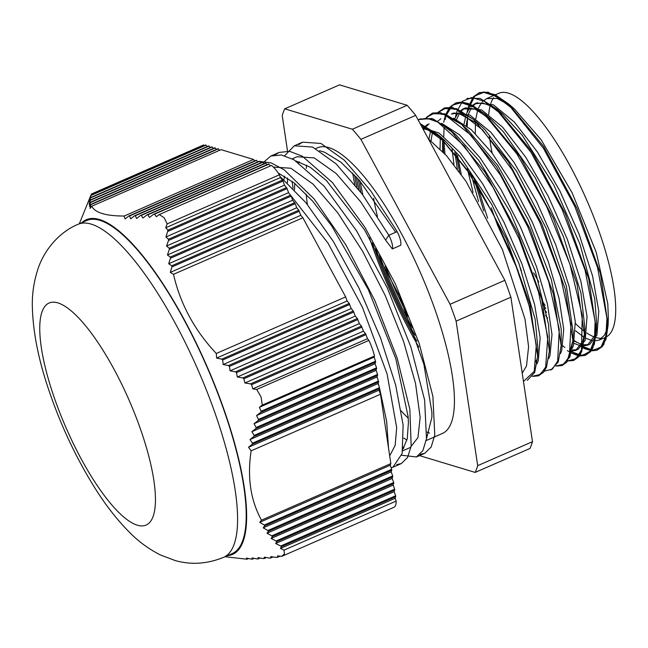 <?xml version="1.0" encoding="UTF-8"?>
<svg xmlns="http://www.w3.org/2000/svg" width="648" height="648" viewBox="0 0 648 648"><rect width="100%" height="100%" fill="white"/><g stroke="black" fill="none" stroke-linecap="round" stroke-linejoin="round"><path stroke-width="0.97" d="M282.471 180.047L168.026 230.097L165.694 227.764L167.192 223.884L164.179 217.769L159.27 214.529L271.488 165.451A28.715 8.157 66.4 0 1 279.401 174.806L280.398 177.593L283.014 181.051L284.48 185.142L287.096 188.6L288.554 192.683L291.171 196.142L292.637 200.224L295.253 203.683L296.711 207.773L298.785 210.219L300.794 215.314L302.867 217.76L345.659 296.906L347.117 300.996L349.191 303.442L351.2 308.537L353.265 310.983L355.274 316.078L357.348 318.524L359.356 323.619L361.422 326.066L363.431 331.169L365.504 333.615L367.513 338.71L368.923 340.378A28.715 8.157 66.4 0 1 374.52 356.003L374.099 357.121L375.565 361.203L375.087 363.731L376.553 367.813L376.075 370.34L377.541 374.423L377.063 376.95L378.659 381.923L378.051 383.559L379.509 387.642L379.031 390.169L380.498 394.251L390.841 463.604L390.234 465.24L391.7 469.33L391.222 471.849L392.688 475.94L392.21 478.459L393.668 482.549L393.198 485.069L394.656 489.159L394.178 491.678L395.644 495.769L395.167 498.288L396.163 501.074A28.715 8.157 66.4 0 1 393.952 507.295A28.715 8.157 66.4 0 1 393.838 507.344M203.391 145.055A28.715 8.157 66.4 0 1 203.496 144.998A28.715 8.157 66.4 0 1 203.61 144.958L204.177 145.622M79.315 223.763L91.392 194.027L90.323 196.79L91.182 195.04L205.635 144.982L207.271 146.553M91.182 195.04L89.594 199.39L90.631 197.567L208.721 145.922L210.357 147.493M90.631 197.567L89.189 201.86L90.388 199.957L211.815 146.853L213.451 148.424M90.388 199.957L89.1 204.177L90.485 202.2L214.909 147.785L216.545 149.356M90.485 202.2L89.359 206.356L90.931 204.298L218.003 148.724L219.64 150.287M90.931 204.298L89.983 208.364L91.733 206.226L221.09 149.656L253.538 159.448L254.761 160.898M91.733 206.226C95.078 212.763 105.891 216.027 124.181 216.027L125.105 218.975L128.814 215.978L256.219 160.258L257.855 161.83M128.814 215.978L129.559 215.962L130.669 218.83L134.509 215.776L259.313 161.198L260.95 162.761M134.509 215.776L135.302 215.735L136.598 218.522L140.559 215.419L262.399 162.13L264.036 163.701M140.559 215.419L141.394 215.355L142.86 218.068L146.934 214.909L265.494 163.061L267.13 164.633M146.934 214.909L147.817 214.836L149.461 217.469L153.633 214.269L268.588 163.993L270.491 165.888M393.952 507.295L281.629 556.413L277.725 555.838L277.376 557.361L276.453 557.458L270.815 556.575L270.637 558.025L269.754 558.106L264.222 557.167L264.214 558.544L263.372 558.608L257.953 557.628L258.123 558.924L257.329 558.965L252.023 557.928L252.38 559.151L251.635 559.167L246.459 558.082L247.001 559.216L225.042 556.721M281.629 556.413L284.472 553.902L283.954 550.152L280.463 548.451L395.167 498.288M227.594 555.603A182.606 51.864 -113.6 0 0 243.041 541.696A182.606 51.864 -113.6 0 0 192.1 334.716A182.606 51.864 -113.6 0 0 81.956 222.604M168.026 230.097L165.961 236.974L168.456 239.234L168.537 240.449L166.536 246.046L169.201 248.233L169.331 249.431L167.435 254.98L170.286 257.086L170.456 258.26L168.683 263.76L171.712 265.793L171.931 266.944L170.286 272.387L173.502 274.331C180.298 303.985 194.562 330.367 216.302 353.484L216.618 358.069L221.786 359.154L222.661 360.021L223.163 364.532L228.469 365.561L229.392 366.412L230.081 370.834L235.499 371.814L236.471 372.641L237.33 376.99L242.87 377.922L243.875 378.724L244.92 383L250.549 383.883L251.602 384.677L252.809 388.873L256.713 389.456L261.047 396.924L262.302 405.081L259.403 407.284L261.12 411.261L260.739 412.363L256.567 415.562L258.455 419.467L258.123 420.552L254.048 423.703L256.114 427.526L255.822 428.595L251.861 431.706L254.097 435.448L253.854 436.501L250.015 439.555L252.436 443.216L252.242 444.245L248.532 447.242L251.141 450.83C247.115 477.212 250.565 500.329 261.484 520.174L259.735 522.312L264.295 525.042L264.757 525.787L263.193 527.845L267.883 530.518L268.394 531.239L267.008 533.215L271.828 535.831L272.379 536.536L271.172 538.431L276.097 541.007L276.696 541.688L275.667 543.51L280.689 546.037L281.329 546.701L280.463 548.451M153.633 214.269L154.556 214.172L156.371 216.732L159.27 214.529M396.163 501.074L283.954 550.152M280.066 556.187L277.376 557.361M273.124 556.94L270.637 558.025M266.482 557.555L264.214 558.544M260.164 558.033L258.123 558.924M254.194 558.357L252.38 559.151M248.573 558.527L247.001 559.216M203.496 144.998L91.392 194.027L203.61 144.958M78.011 224.338L86.613 220.571A181.724 51.613 66.4 0 1 206.72 366.387A181.724 51.613 66.4 0 1 232.251 553.562L223.641 557.329A181.724 51.613 -113.6 0 0 198.11 370.154A181.724 51.613 -113.6 0 0 78.011 224.338C61.471 231.044 45.862 247.099 38.564 267.17C33.858 280.868 31.809 294.629 32.4 308.464C33.17 331.727 38.046 357.129 47.02 384.661C59.041 421.605 74.909 455.9 94.624 487.563C105.737 505.351 117.563 520.474 130.11 532.931C138.899 541.809 149.008 549.156 160.429 554.971L175.252 560.569C191.225 565.048 207.352 563.971 223.641 557.329M167.192 223.884L279.401 174.806M165.694 227.764L280.398 177.593M168.683 263.76L296.711 207.773M170.456 258.26L295.253 203.683M298.785 210.219L171.712 265.793M294.702 202.67L170.286 257.086M167.435 254.98L292.637 200.224M169.331 249.431L291.171 196.142M166.536 246.046L288.554 192.683M168.537 240.449L287.096 188.6M290.628 195.129L169.201 248.233M286.546 187.588L168.456 239.234M165.961 236.974L284.48 185.142M168.059 231.328L283.014 181.051M170.286 272.387L300.794 215.314M171.931 266.944L299.327 211.224M302.867 217.76L173.502 274.331M216.302 353.484L345.659 296.906M262.302 405.081L374.52 356.003M368.923 340.378L256.713 389.456M259.403 407.284L374.099 357.121M375.565 361.203L261.12 411.261M250.015 439.555L378.051 383.559M253.854 436.501L378.659 381.923M379.509 387.642L252.436 443.216M378.521 381.032L254.097 435.448M251.861 431.706L377.063 376.95M255.822 428.595L377.671 375.314M254.048 423.703L376.075 370.34M258.123 420.552L376.682 368.704M377.541 374.423L256.114 427.526M376.553 367.813L258.455 419.467M256.567 415.562L375.087 363.731M260.739 412.363L375.694 362.094M248.532 447.242L379.031 390.169M252.242 444.245L379.639 388.533L386.678 421.475L388.492 447.825M380.498 394.251L251.141 450.83M261.484 520.174L390.841 463.604M124.181 216.027L253.538 159.448M147.817 214.836L265.907 163.191M141.394 215.355L262.813 162.251M135.302 215.735L259.726 161.32M129.559 215.962L256.632 160.388M154.556 214.172L269.001 164.122M349.191 303.442L221.786 359.154M216.618 358.069L347.117 300.996M244.92 383L363.431 331.169M243.875 378.724L361.973 327.078M365.504 333.615L250.549 383.883M361.422 326.066L242.87 377.922M237.33 376.99L359.356 323.619M236.471 372.641L357.89 319.537M230.081 370.834L355.274 316.078M229.392 366.412L353.816 311.996M357.348 318.524L235.499 371.814M353.265 310.983L228.469 365.561M223.163 364.532L351.2 308.537M222.661 360.021L349.734 304.447M252.809 388.873L367.513 338.71M251.602 384.677L366.047 334.627M391.7 469.33L264.295 525.042M259.735 522.312L390.234 465.24M275.667 543.51L394.178 491.678M276.696 541.688L394.786 490.042M395.644 495.769L280.689 546.037M394.656 489.159L276.097 541.007M271.172 538.431L393.198 485.069M272.379 536.536L393.806 483.432M267.008 533.215L392.21 478.459M268.394 531.239L392.818 476.823M393.668 482.549L271.828 535.831M392.688 475.94L267.883 530.518M263.193 527.845L391.222 471.849M264.757 525.787L391.829 470.213M281.329 546.701L395.774 496.651M90.526 202.492L215.322 147.914M90.388 200.264L212.228 146.975M90.582 197.899L209.142 146.043M91.093 195.388L206.048 145.112M91.012 204.566L218.416 148.846M389.691 455.884L395.175 445.362L396.673 427.648L387.099 373.985L362.475 307.387L327.961 243.057L290.928 195.696M278.186 172.984L294.208 182.955L312.49 201.01L331.654 225.828L368.275 289.502L395.798 358.636L408.11 416.591L408.41 422.52L407.276 438.591L402.991 449.08M420.147 417.369L415.514 383.357L403.542 341.342L385.325 295.747L362.645 251.335L337.705 212.746L312.976 184.048L290.871 168.237L273.367 167.079M296.071 160.988L310.287 167.281L326.519 180.654L364.581 229.87L399.67 296.428L423.889 364.314L431.892 412.25L431.908 417.19L426.481 438.769M315.746 148.554L317.488 147.793A155.893 44.275 66.4 0 1 401.744 234.236A155.893 44.275 66.4 0 1 454.426 402.392A155.893 44.275 66.4 0 1 442.422 433.455L426.19 440.551M429.462 433.058A155.893 44.275 66.4 0 1 427.105 432.078M408.216 418.154A155.893 44.275 66.4 0 1 401.242 410.905M307.436 204.533A155.893 44.275 66.4 0 1 306.164 194.084M306.237 168.415A155.893 44.275 66.4 0 1 306.771 165.175M406.952 440.049L403.745 438.072M294.508 189.759L294.702 183.36M298.833 162.786L299.263 161.83M319.553 150.733L324.624 152.223L340.937 162.251L359.186 180.168L395.734 232.251M298.688 144.577L302.592 142.171L320.93 143.443L344.363 160.226L370.607 190.674L395.499 228.987A11.138 3.159 66.4 0 1 397.111 231.644A11.138 3.159 66.4 0 1 400.634 245.317L392.348 248.937L385.584 240.125L360.758 201.917L336.191 173.534L314.231 157.91L297.043 156.743L292.264 158.825M284.553 176.151L283.897 179.642M403.113 448.205L403.566 448.278M402.7 450.822L410.233 447.533L417.936 437.611L420.147 417.458M287.566 178.038L287.469 182.825M403.202 447.46L403.817 447.906M420.179 454.329L424.707 453.365L431.163 447.015L434.776 435.067L432.896 396.365L419.143 343.246L395.377 283.881L364.986 227.399L332.384 182.517L302.308 156.168L289.607 151.324L279.118 152.434L275.254 154.823M396.738 464.584L401.225 463.62L407.552 457.545L411.172 446.108L409.836 409.163L397.192 358.166L374.844 300.567L345.829 244.79L314.134 198.952L284.099 169.744L271.034 162.859L259.864 161.482M379.072 386.427L378.181 383.211M352.706 173.129A177.9 50.528 -113.6 0 0 354.812 184.518M369.384 237.678A177.9 50.528 -113.6 0 0 418.875 347.126M417.004 341.326A173.704 49.337 66.4 0 1 372.479 242.895M356.821 187.061A173.704 49.337 66.4 0 1 354.61 175.122M356.432 177.09A169.695 48.195 -113.6 0 0 358.757 189.556M375.678 248.476A169.695 48.195 -113.6 0 0 414.923 335.202M412.314 327.864A165.499 47.004 66.4 0 1 379.445 255.255M360.806 192.262A165.499 47.004 66.4 0 1 358.36 179.229M373.613 198.288A133.172 37.827 -113.6 0 0 377.452 216.44M482.355 101.671L486.591 98.626L497.105 98.439L510.203 105.559L514.488 109.034L541.088 139.676L572.127 192.788L596.192 252.218L607.8 303.791L608.342 317.48L606.245 331.104L604.414 335.194L599.165 340.103L605.475 337.349A133.172 37.827 -113.6 0 0 613.089 328.107A133.172 37.827 -113.6 0 0 578.802 182.93A133.172 37.827 -113.6 0 0 498.749 93.312L486.567 98.642M493.606 97.71A133.172 37.827 -113.6 0 0 490.779 103.583M490.212 105.486A133.172 37.827 -113.6 0 0 488.746 114.461M489.394 135.918A133.172 37.827 -113.6 0 0 492.14 153.098M575.424 323.457A133.172 37.827 -113.6 0 0 584.658 331.476M586.813 332.991A133.172 37.827 -113.6 0 0 594.257 336.952M596.006 337.543A133.172 37.827 -113.6 0 0 602 338.232M544.19 309.128L546.548 312.409M574.574 341.213L581.507 344.396M583.127 344.768L588.603 344.615M470.594 106.815L474.83 103.777L482.768 102.975L492.367 106.628L502.767 114.194L522.207 135.205L553.862 185.077L580.033 244.337L594.743 298.833L596.597 322.696L594.726 335.575L587.42 345.23L589.858 344.177L596.938 335.17L598.784 311.243L592.612 276.137L579.142 234.349L559.985 191.16L537.451 152.045L514.318 122.002L493.403 104.814L476.807 102.91M476.021 103.332L472.084 106.871M471.201 108.127L468.358 114.307M467.767 116.3L466.228 125.453M471.161 174.182L478.564 201.593M571.949 350.009L576.882 349.75M578.113 349.304L585.201 340.313L587.039 316.37L580.875 281.273L567.413 239.485L548.249 196.287L525.714 157.189L502.581 127.138L481.658 109.941L465.523 107.843L463.093 108.913M464.276 108.475L460.339 111.999M459.456 113.254L456.621 119.451M454.88 152.159L457.318 169.015M572.216 348.43L573.464 345.433L575.294 321.497L569.147 286.416L555.676 244.62L536.504 201.423L513.977 162.324L490.836 132.257L469.922 115.077L453.794 112.987L451.356 114.04L458.055 113.06L479.39 124.538L484.809 129.592L516.569 171.226L546.029 227.999L566.433 286.367L573.148 332.4L572.889 340.637L565.267 289.17L541.841 223.908L508.469 161.935L473.575 119.491L456.678 108.71L443.491 108.653M442.56 138.575L442.665 151.502M560.463 353.589L561.703 350.592M561.719 350.56L563.736 329.362L559.119 298.631L548.289 261.622L532.324 222.215L512.819 184.534L491.735 152.564L471.218 129.608L453.325 118.13M440.94 118.673L437.91 121.071M432.548 131.682L431.025 140.867M548.726 358.733L549.974 355.728L551.999 334.506L547.382 303.782L536.568 266.806L520.619 227.408L501.123 189.751L480.055 157.764L459.529 134.792L441.644 123.298M429.122 123.841L425.137 127.405M424.246 128.668L423.517 129.883M536.998 363.868L538.253 360.847L540.157 337.875L534.56 304.349L522.053 264.246L504.031 222.321L482.541 183.587L460.056 152.62L439.133 133.107L422.188 127.429M522.223 373.127L526.508 365.974L528.59 346.704L525.01 319.132L502.354 249.448L466.066 181.416L446.569 155.755L428.417 138.947M520.79 268.483L520.717 270.103L521.486 270.402M543.065 304.447L545.738 308.448L543.065 304.447M579.093 345.465L580.373 346.307L579.093 345.465M581.426 346.955L592.742 350.698L601.077 346.955L605.904 335.923L606.957 318.265L597.529 267.478L574.727 206.202L543.518 148.433L510.786 107.357L496.141 96.236L483.748 92.389L474.312 96.042L468.334 107.009L474.312 96.042L483.748 92.389L496.141 96.236L510.786 107.357L543.518 148.433L574.727 206.202L597.529 267.478L606.957 318.265L605.904 335.923L601.077 346.955L592.742 350.698L581.426 346.955L584.796 348.754L592.021 350.803L597.189 350.171L602.251 346.583L603.92 344.201L608.099 325.175L600.445 273.659L576.987 208.348L543.575 146.367L508.672 103.988L495.04 94.64L483.578 91.951L474.863 96.107L469.322 106.879M468.099 107.876L467.176 112.104M473.996 178.484L483.821 211.013L473.996 178.484M567.348 350.584L568.644 351.435L567.348 350.584M569.697 352.083L570.434 352.512L569.697 352.083M571.293 352.982L582.179 355.784L590.061 351.192L594.467 339.512L595.107 321.368L585.104 270.257L562.075 209.353L530.979 152.337L498.555 112.039L484.072 101.185L471.841 97.532L462.51 101.226L456.605 112.144L462.51 101.226L471.841 97.532L484.072 101.185L498.555 112.039L530.979 152.337L562.075 209.353L585.104 270.257L595.107 321.368L594.467 339.512L590.061 351.192L582.179 355.784L571.293 352.982L577.846 355.566L580.738 355.971L585.379 355.331L590.474 351.743L592.912 347.936L596.354 330.391L588.732 278.899L565.283 213.565L531.862 151.559L496.943 109.139L480.071 98.407L466.9 98.415M456.37 112.995L455.471 117.15L456.37 112.995M456.192 153.746L459.497 171.971L456.192 153.746M567.859 360.904L576.145 358.603L581.475 349.92L582.269 315.422L569.916 264.295L546.693 206.712L517.031 154.119L486.608 116.98L472.967 106.677L461.279 102.7L452.11 105.243L445.881 114.178L452.11 105.243L461.279 102.7L472.967 106.677L486.608 116.98L517.031 154.119L546.693 206.712L569.916 264.295L582.269 315.422L581.475 349.92L576.145 358.603L567.859 360.904M445.581 115.004L444.86 117.272L445.581 115.004M444.625 118.13L443.726 122.302M442.681 138.68L443.637 152.531L442.681 138.68M556.025 366.015L564.044 364.038L569.357 356.157L571.018 324.567L560.577 277.02L539.768 222.167L512.204 169.995L482.744 130.029L456.557 109.553L446.18 107.949L438.25 112.323L446.18 107.949L456.557 109.553L482.744 130.029L512.204 169.995L539.768 222.167L560.577 277.02L571.018 324.567L569.357 356.157L564.044 364.038L556.025 366.015M544.401 371.158L552.38 369.109L557.661 361.179L559.265 329.516L548.775 281.937L527.942 227.108L500.386 175.001L470.942 135.108L444.787 114.68L434.419 113.076L426.505 117.466L434.419 113.076L444.787 114.68L470.942 135.108L500.386 175.001L527.942 227.108L548.775 281.937L559.265 329.516L557.661 361.179L552.38 369.109L544.401 371.158M532.526 376.286L540.343 374.439L545.648 367.076L547.795 337.211L538.456 291.851L519.121 238.829L492.942 187.256L464.26 145.978L437.846 122.124L426.902 118.187L418.082 119.831L426.902 118.187L437.846 122.124L464.26 145.978L492.942 187.256L519.121 238.829L538.456 291.851L547.795 337.211L545.648 367.076L540.343 374.439L532.526 376.286M523.471 381.461L534.219 371.377L536.285 345.173L529.327 306.439L514.18 260.391L492.764 213.249L467.872 171.404L442.77 140.494L420.714 124.7L442.77 140.494L467.872 171.404L492.764 213.249L514.18 260.391L529.327 306.439L536.285 345.173L534.219 371.377L523.471 381.461M542.174 300.923L545.057 305.346M574.663 340.767L576.647 342.395M582.082 346.218L592.612 350.171L600.712 347.863L605.969 339.39L608.099 325.175L608.342 317.48M469.055 107.892L468.747 109.204M467.564 117.11L467.224 126.23M476.037 181.675L487.628 218.206M562.918 345.894L564.886 347.506M570.345 351.346L581.588 355.363L589.299 352.706L594.313 344.282L596.354 330.399L596.597 322.696M457.601 155.512L461.222 174.369M574.241 359.843L581.645 351.913L584.618 335.583L577.02 284.124L553.595 218.813L520.198 156.792L485.279 114.34L472.238 105.227L461.149 102.19L452.49 105.324L446.675 114.51M446.383 115.36L445.848 117.134M445.581 118.155L445.273 119.475M444.107 127.324L443.742 136.493M443.799 139.628L444.941 153.941M562.561 364.962L569.924 356.983L572.889 340.637L567 362.03L562.002 365.577L555.96 366.104M550.832 370.073L558.203 362.094L561.152 345.692L553.497 294.192L530.048 228.906L496.651 166.941L461.749 124.546L444.917 113.837L431.746 113.773M539.055 375.216L546.458 367.278L549.407 350.884L541.769 299.368L518.303 234.049L484.89 172.052L449.971 129.657L433.115 118.949L419.953 118.94M527.286 380.368L534.697 372.446L537.662 356.1L530.056 304.625L506.623 239.298L473.21 177.277L438.291 134.841L420.155 123.671M422.755 128.474L430.782 130.799L444.107 139.895L459.975 156.468L491.792 204.493L518.91 263.388L535.118 319.116L537.905 348.397L537.702 352.05M536.398 359.98L535.815 361.908M423.646 127.348L427.874 124.303M444.998 126.935L455.795 134.711L478.823 160.412L510.211 211.985L535.37 271.415L548.548 324.535L549.642 343.181L549.407 350.884L546.483 367.319L543.542 372.268L538.447 375.856L532.454 376.383M428.871 139.271L430.709 130.766M464.738 127.243L467.573 129.6L497.713 165.37L528.314 219.875L551.221 279.126L561.225 329.006L561.152 345.692M440.065 148.854L440.332 136.793M453.948 164.616L452.069 148.829M454.823 118.673L457.917 113.052M458.865 111.942L463.101 108.921L474.96 109.123L491.095 119.386L503.423 131.811L535.313 177.844L563.29 236.204L580.948 292.977L584.861 327.88L584.31 334.619L582.771 341.366L575.691 350.382L571.698 351.224M473.072 192.367L467.321 168.561M464.098 123.881L465.928 115.376M466.576 113.538L469.646 107.924M587.42 345.23L582.22 346.048M580.681 345.846L574.079 343.375M547.576 318.063L545.567 315.422M518.157 270.921L497.559 225.229L491.208 207.781M475.276 133.439L475.535 121.387M475.826 118.738L477.665 110.233M478.313 108.41L481.391 102.805M599.165 340.103L593.981 340.905M592.434 340.702L585.816 338.248M583.889 337.138L575.586 330.828M538.788 281.977L533.652 272.84M397.111 231.644L388.824 235.273A11.138 3.159 66.4 0 1 392.348 248.937M302.592 142.155L294.297 145.784L312.636 147.072L336.077 163.847L362.321 194.295L388.824 235.273L385.584 240.125M294.305 145.784L284.658 155.722M401.679 455.252L416.413 456.97L422.877 450.644L426.489 438.704L424.618 400.002L410.856 346.866L387.083 287.501L356.692 231.036L324.097 186.154L294.022 159.781L281.329 154.969L270.824 156.038L263.153 162.656M391.165 467.84L392.939 467.232L402.133 453.543L403.129 425.12L395.661 385.017L380.416 337.592L358.887 287.89L333.21 241.283L305.994 202.759L279.985 176.442M475.17 472.424L529.951 448.473A210.9 59.9 -113.6 0 0 532.462 441.701L477.681 465.661A210.9 59.9 66.4 0 1 475.17 472.424L418.94 455.447M403.89 447.792A210.9 59.9 66.4 0 1 403.25 447.039M293.074 188.268L292.021 181.229M287.534 151.138L282.228 115.587A210.9 59.9 66.4 0 1 284.739 108.823L352.35 129.236A210.9 59.9 66.4 0 1 360.904 139.344L450.077 304.268A210.9 59.9 66.4 0 1 456.119 321.149L477.681 465.661M532.462 441.701L510.891 297.189A210.9 59.9 -113.6 0 0 504.857 280.317L415.676 115.393A210.9 59.9 -113.6 0 0 407.13 105.284L339.52 84.864L284.739 108.823M407.13 105.284L352.35 129.236M415.676 115.393L360.904 139.344M504.857 280.317L450.077 304.268M510.891 297.189L456.119 321.149M42.136 311.518A121.152 34.409 66.4 0 1 139.668 426.805A121.152 34.409 66.4 0 1 111.027 503.998A121.152 34.409 66.4 0 1 42.136 311.518M356.262 176.904L358.717 189.346M360.037 181.14L362.807 194.959M385.252 266.207L396.187 291.956L408.029 316.524M514.488 109.034L508.664 103.988L488.057 92.17L479.407 92.567L473.324 96.868L468.318 107.017M567.34 350.584L568.644 351.443M569.689 352.091L570.426 352.52M567.68 360.985L573.577 360.499L578.753 356.854L580.673 354.019L584.618 335.583L584.861 327.88M491.095 119.386L485.279 114.34L468.52 103.567L461.627 102.06L455.965 102.838L449.809 107.171L445.856 114.161M445.557 114.996L444.844 117.272M479.39 124.538L473.575 119.491L452.903 107.568L444.609 107.843L438.08 112.315M467.573 129.6L461.749 124.546L440.438 112.582L432.532 113.068L426.335 117.458M455.795 134.711L449.971 129.657L431.933 118.511L417.952 119.588M444.107 139.895L438.283 134.841L420.123 123.606M579.085 345.465L580.373 346.316M537.905 348.397L537.662 356.1M502.767 114.194L496.943 109.139M575.691 350.374L578.121 349.312M474.83 103.777L477.26 102.708M279.11 152.426L271.358 155.82M424.707 453.357L416.413 456.978M401.225 463.62L392.939 467.249"/></g></svg>
